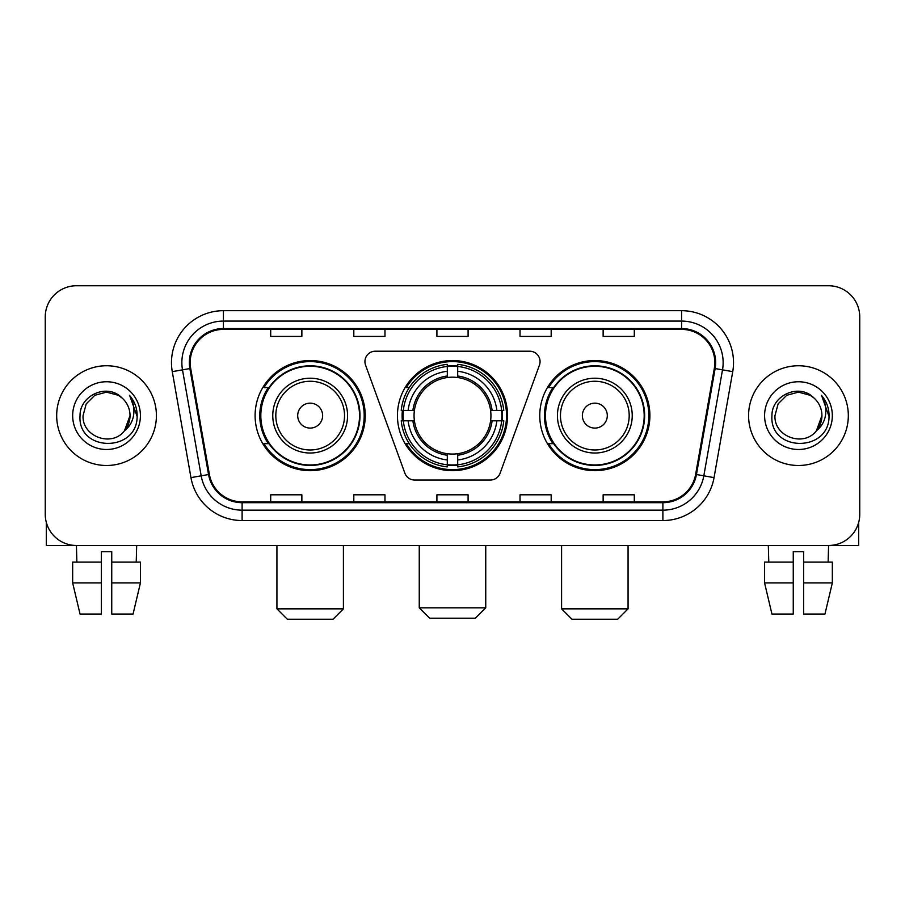 <?xml version="1.0" encoding="UTF-8"?>
<svg xmlns="http://www.w3.org/2000/svg" width="905" height="905" viewBox="0 0 905 905"><rect width="100%" height="100%" fill="white"/><g stroke="black" fill="none" stroke-linecap="round" stroke-linejoin="round"><path stroke-width="1.36" d="M364.941 361.593A10.385 10.385 0 0 0 365.563 365.145L404.886 473.191A10.385 10.385 0 0 0 414.648 480.035L490.352 480.035A10.385 10.385 0 0 0 500.114 473.191L539.437 365.145A10.385 10.385 0 0 0 529.674 351.208L375.326 351.208A10.385 10.385 0 0 0 364.941 361.593M539.765 415.621A55.058 55.058 0 0 0 594.834 470.679A55.058 55.058 0 0 0 649.892 415.621A55.058 55.058 0 0 0 594.834 360.552A55.058 55.058 0 0 0 539.765 415.621M397.442 415.621A55.058 55.058 0 0 0 452.5 470.679A55.058 55.058 0 0 0 507.558 415.621A55.058 55.058 0 0 0 452.5 360.552A55.058 55.058 0 0 0 397.442 415.621M255.108 415.621A55.058 55.058 0 0 0 310.166 470.679A55.058 55.058 0 0 0 365.235 415.621A55.058 55.058 0 0 0 310.166 360.552A55.058 55.058 0 0 0 255.108 415.621M268.31 443.665A50.386 50.386 0 0 1 268.31 387.566M402.386 420.814A50.386 50.386 0 0 1 402.386 410.429M552.978 443.665A50.386 50.386 0 0 1 552.978 387.566M45.25 316.92L45.25 514.312A31.166 31.166 0 0 0 76.416 545.477L828.584 545.477A31.166 31.166 0 0 0 859.75 514.312L859.75 316.92A31.166 31.166 0 0 0 828.584 285.754L76.416 285.754A31.166 31.166 0 0 0 45.25 316.92L45.25 514.312M56.676 415.621A49.866 49.866 0 0 0 106.541 465.487A49.866 49.866 0 0 0 156.418 415.621A49.866 49.866 0 0 0 106.541 365.756A49.866 49.866 0 0 0 56.676 415.621A49.866 49.866 0 0 0 106.541 465.487A49.866 49.866 0 0 0 156.418 415.621A49.866 49.866 0 0 0 106.541 365.756A49.866 49.866 0 0 0 56.676 415.621M748.582 415.621A49.866 49.866 0 0 0 798.459 465.487A49.866 49.866 0 0 0 848.324 415.621A49.866 49.866 0 0 0 798.459 365.756A49.866 49.866 0 0 0 748.582 415.621A49.866 49.866 0 0 0 798.459 465.487A49.866 49.866 0 0 0 848.324 415.621A49.866 49.866 0 0 0 798.459 365.756A49.866 49.866 0 0 0 748.582 415.621M190.174 362.634A33.247 33.247 0 0 1 223.422 329.386L681.578 329.386A33.247 33.247 0 0 1 714.317 368.403L695.628 474.378A33.247 33.247 0 0 1 662.89 501.845L242.11 501.845A33.247 33.247 0 0 1 209.372 474.378L190.684 368.403A33.247 33.247 0 0 1 190.174 362.634M189.349 362.634A34.073 34.073 0 0 0 189.869 368.55L208.546 474.525A34.073 34.073 0 0 0 242.11 502.682L662.89 502.682A34.073 34.073 0 0 0 696.454 474.525L715.131 368.55A34.073 34.073 0 0 0 681.578 328.56L223.422 328.56A34.073 34.073 0 0 0 189.349 362.634M172.267 371.65A51.947 51.947 0 0 1 223.422 310.687L681.578 310.687A51.947 51.947 0 0 1 732.733 371.65L714.045 477.625A51.947 51.947 0 0 1 662.89 520.545L242.11 520.545A51.947 51.947 0 0 1 190.955 477.625L172.267 371.65L182.493 369.851A41.551 41.551 0 0 1 223.422 321.083L681.578 321.083A41.551 41.551 0 0 1 722.507 369.851L703.818 475.815A41.551 41.551 0 0 1 662.89 510.16L242.11 510.16A41.551 41.551 0 0 1 201.182 475.815L182.493 369.851A41.551 41.551 0 0 1 181.871 362.634M828.584 285.754L76.416 285.754M76.868 562.107L76.416 545.477L828.584 545.477L828.132 562.107M859.75 514.312L859.75 316.92M696.454 474.525L703.818 475.815L722.507 369.851L732.733 371.65M436.911 329.386L436.911 336.422L468.089 336.422L468.089 329.386M353.81 329.386L353.81 336.422L384.976 336.422L384.976 329.386M270.697 329.386L270.697 336.422L301.863 336.422L301.863 329.386M520.024 329.386L520.024 336.422L551.19 336.422L551.19 329.386M603.137 329.386L603.137 336.422L634.303 336.422L634.303 329.386M468.089 501.845L468.089 494.809L436.911 494.809L436.911 501.845M384.976 501.845L384.976 494.809L353.81 494.809L353.81 501.845M301.863 501.845L301.863 494.809L270.697 494.809L270.697 501.845M551.19 501.845L551.19 494.809L520.024 494.809L520.024 501.845M634.303 501.845L634.303 494.809L603.137 494.809L603.137 501.845M121.926 397.883C107.514 382.781 79.776 395.214 80.036 415.621C77.4 451.867 136.169 452.817 137.119 417.375L137.164 415.621C137.074 407.917 134.517 401.153 129.483 395.327C133.307 401.616 134.664 408.381 133.533 415.621C132.435 421.775 129.438 426.809 124.539 430.701C112.073 447.545 81.846 436.776 83.068 415.621L86.213 403.879L94.81 395.281L106.541 392.137L118.284 395.281L121.926 397.883A23.485 23.485 0 0 1 130.026 415.621L124.539 430.701A23.485 23.485 0 0 0 130.026 415.621L124.471 430.78M72.671 415.621A33.87 33.87 0 0 0 106.541 449.491A33.87 33.87 0 0 0 140.411 415.621A33.87 33.87 0 0 0 106.541 381.752A33.87 33.87 0 0 0 72.671 415.621M129.709 395.587L137.153 416.504M46.291 522.298L46.291 545.477L166.803 545.477M72.66 562.107L72.66 582.888L80.036 614.054L72.66 582.888L72.66 562.107L101.349 562.107L101.349 551.711L111.745 551.711L111.745 562.107L140.433 562.107L140.433 582.888L133.058 614.054L140.433 582.888L111.745 582.888L111.745 562.107M136.678 545.477L136.225 562.107M101.349 562.107L101.349 614.054L80.036 614.054M72.66 582.888L101.349 582.888M133.058 614.054L111.745 614.054L111.745 582.888M475.351 618.206L429.649 618.206L419.253 607.821L485.747 607.821L475.351 618.206M457.692 464.797L457.692 466.89A51.528 51.528 0 0 0 503.768 420.814L501.675 420.814A49.447 49.447 0 0 1 457.692 464.797L457.692 459.989A44.673 44.673 0 0 0 496.868 420.814L490.589 420.814A38.44 38.44 0 0 0 457.692 377.532L457.692 366.446A49.447 49.447 0 0 1 501.675 410.429L503.768 410.429A51.528 51.528 0 0 0 457.692 364.353L457.692 366.446M403.325 420.814L401.232 420.814A51.528 51.528 0 0 0 447.308 466.89L447.308 464.797A49.447 49.447 0 0 1 403.325 420.814L408.132 420.814A44.673 44.673 0 0 0 447.308 459.989L447.308 453.71A38.44 38.44 0 0 0 490.589 420.814L492.116 420.814A39.956 39.956 0 0 1 457.692 455.238L457.692 459.989M447.308 366.446L447.308 364.353A51.528 51.528 0 0 0 401.232 410.429L403.325 410.429A49.447 49.447 0 0 1 447.308 366.446L447.308 371.254A44.673 44.673 0 0 0 408.132 410.429L414.411 410.429A38.44 38.44 0 0 0 447.308 453.71L447.308 455.238A39.956 39.956 0 0 1 412.884 420.814L408.132 420.814M403.426 420.814A49.345 49.345 0 0 1 403.426 410.429M457.692 366.548A49.345 49.345 0 0 0 447.308 366.548M501.574 410.429A49.345 49.345 0 0 1 501.574 420.814M501.675 410.429L496.868 410.429A44.673 44.673 0 0 0 457.692 371.254M496.868 420.814L501.675 420.814M447.308 459.989L447.308 464.797M490.589 410.429L496.868 410.429M457.692 453.767L457.692 455.238M447.308 453.71A38.44 38.44 0 0 1 414.411 420.814L412.884 420.814M457.692 464.695A49.345 49.345 0 0 1 447.308 464.695M408.132 410.429L403.325 410.429M447.308 377.464L447.308 371.254M457.692 377.532A38.44 38.44 0 0 0 414.411 410.429L412.884 410.429A39.956 39.956 0 0 1 447.308 375.994M457.692 377.464L457.692 375.994A39.956 39.956 0 0 1 492.116 410.429M409.275 387.566L406.334 387.566A54.029 54.029 0 0 1 506.529 415.621A54.029 54.029 0 0 1 406.334 443.665L409.275 443.665M333.029 619.246L287.315 619.246L276.93 608.85L343.414 608.85L333.029 619.246M322.632 415.621A12.466 12.466 0 0 0 310.166 403.155A12.466 12.466 0 0 0 297.7 415.621A12.466 12.466 0 0 0 310.166 428.088A12.466 12.466 0 0 0 322.632 415.621M347.565 415.621A37.399 37.399 0 0 0 310.166 378.222A37.399 37.399 0 0 0 272.767 415.621A37.399 37.399 0 0 0 310.166 453.02A37.399 37.399 0 0 0 347.565 415.621A37.399 37.399 0 0 1 310.166 453.02A37.399 37.399 0 0 1 272.767 415.621M359.523 415.621A49.345 49.345 0 0 0 310.166 366.276A49.345 49.345 0 0 0 260.821 415.621A49.345 49.345 0 0 0 310.166 464.966A49.345 49.345 0 0 0 359.523 415.621M364.195 415.621A54.029 54.029 0 0 1 264 443.665L269.011 443.665A49.809 49.809 0 0 0 343.131 452.975A49.809 49.809 0 0 0 343.131 378.267A49.809 49.809 0 0 0 269.011 387.566L264 387.566A54.029 54.029 0 0 1 364.195 415.621M617.685 619.246L571.971 619.246L561.586 608.85L628.07 608.85L617.685 619.246M607.3 415.621A12.466 12.466 0 0 0 594.834 403.155A12.466 12.466 0 0 0 582.367 415.621A12.466 12.466 0 0 0 594.834 428.088A12.466 12.466 0 0 0 607.3 415.621M632.233 415.621A37.399 37.399 0 0 0 594.834 378.222A37.399 37.399 0 0 0 557.435 415.621A37.399 37.399 0 0 0 594.834 453.02A37.399 37.399 0 0 0 632.233 415.621A37.399 37.399 0 0 1 594.834 453.02A37.399 37.399 0 0 1 557.435 415.621M644.179 415.621A49.345 49.345 0 0 0 594.834 366.276A49.345 49.345 0 0 0 545.477 415.621A49.345 49.345 0 0 0 594.834 464.966A49.345 49.345 0 0 0 644.179 415.621M648.851 415.621A54.029 54.029 0 0 1 548.656 443.665L553.668 443.665A49.809 49.809 0 0 0 627.787 452.975A49.809 49.809 0 0 0 627.787 378.267A49.809 49.809 0 0 0 553.668 387.566L548.656 387.566A54.029 54.029 0 0 1 648.851 415.621M858.709 522.298L858.709 545.477L738.197 545.477M793.255 562.107L793.255 582.888L764.567 582.888L771.942 614.054L764.567 582.888L764.567 562.107L793.255 562.107L793.255 551.711L803.651 551.711L803.651 562.107L832.34 562.107L832.34 582.888L824.964 614.054L832.34 582.888L803.651 582.888L803.651 562.107L803.651 614.054L824.964 614.054M793.255 582.888L793.255 614.054L771.942 614.054M768.322 545.477L768.775 562.107M813.833 397.883C799.432 382.781 771.682 395.214 771.942 415.621C769.307 451.867 828.075 452.817 829.025 417.375L829.071 415.621C828.991 407.917 826.423 401.153 821.389 395.327C825.224 401.616 826.57 408.381 825.439 415.621C824.342 421.775 821.344 426.809 816.446 430.701C803.979 447.545 773.752 436.776 774.974 415.621L778.119 403.879L786.717 395.281L798.459 392.137L810.19 395.281L813.833 397.883A23.485 23.485 0 0 1 821.932 415.621L816.446 430.701A23.485 23.485 0 0 0 821.932 415.621L816.389 430.78M764.589 415.621A33.87 33.87 0 0 0 798.459 449.491A33.87 33.87 0 0 0 832.329 415.621A33.87 33.87 0 0 0 798.459 381.752A33.87 33.87 0 0 0 764.589 415.621M821.616 395.587L829.059 416.504M681.578 310.687L681.578 328.56M182.493 369.851L189.869 368.55M242.11 520.545L242.11 502.682M662.89 502.682L662.89 520.545M190.955 477.625L208.546 474.525M715.131 368.55L722.507 369.851M223.422 310.687L223.422 328.56M703.818 475.815L714.045 477.625M457.692 453.71A38.44 38.44 0 0 0 490.589 420.814M447.308 465.159A49.809 49.809 0 0 0 457.692 465.159M502.037 420.814A49.809 49.809 0 0 0 502.037 410.429M457.692 366.073A49.809 49.809 0 0 0 447.308 366.073M344.534 415.621A34.356 34.356 0 0 0 310.166 381.265A34.356 34.356 0 0 0 275.81 415.621A34.356 34.356 0 0 0 310.166 449.977A34.356 34.356 0 0 0 344.534 415.621M629.19 415.621A34.356 34.356 0 0 0 594.834 381.265A34.356 34.356 0 0 0 560.466 415.621A34.356 34.356 0 0 0 594.834 449.977A34.356 34.356 0 0 0 629.19 415.621M485.747 545.477L485.747 607.821M419.253 545.477L419.253 607.821M343.414 545.477L343.414 608.85M276.93 545.477L276.93 608.85M628.07 545.477L628.07 608.85M561.586 545.477L561.586 608.85"/></g></svg>
